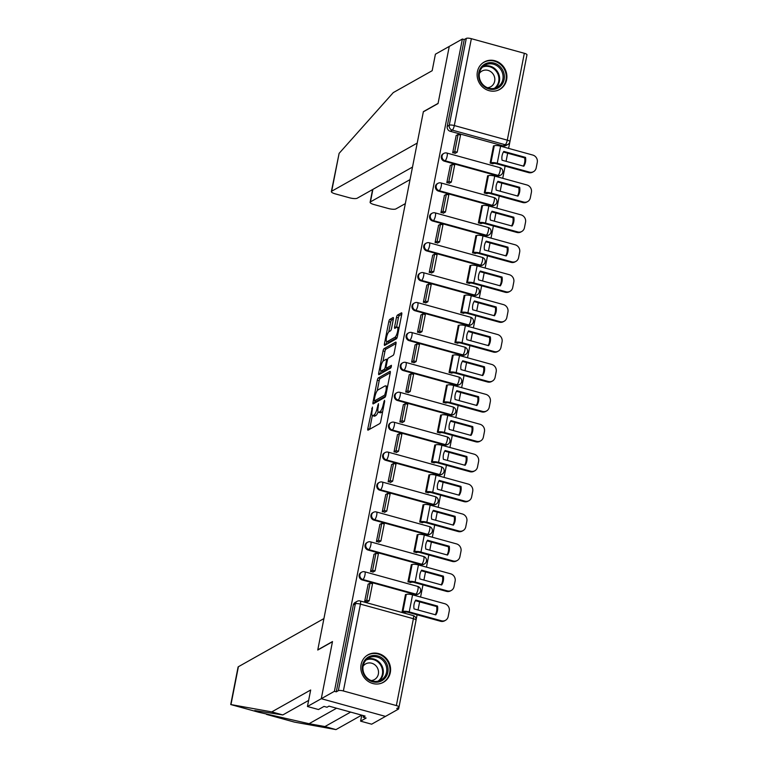 <?xml version="1.0" encoding="UTF-8"?>
<svg xmlns="http://www.w3.org/2000/svg" width="768" height="768" viewBox="0 0 768 768"><rect width="100%" height="100%" fill="white"/><g stroke="black" fill="none" stroke-linecap="round" stroke-linejoin="round"><path stroke-width="1.15" d="M372.442 407.069L367.805 428.64A1.987 0.547 -74.6 0 0 367.93 430.186A1.987 0.547 -74.6 0 0 368.083 430.157L379.738 423.6A1.987 0.547 -74.6 0 0 380.755 421.354L384.672 401.357L384.48 400.291L383.261 404.458A6.346 1.747 -74.6 0 1 380.006 411.638L379.037 412.186A6.346 1.747 -74.6 0 1 378.528 412.282A6.346 1.747 -74.6 0 1 378.144 407.328L378.461 403.68L377.242 407.846A6.346 1.747 -74.6 0 1 373.987 415.027L373.018 415.574A6.346 1.747 -74.6 0 1 372.509 415.67A6.346 1.747 -74.6 0 1 372.125 410.717L372.442 407.069M444.336 161.184L497.309 175.786A4.042 3.744 60.6 0 0 500.045 175.469L500.765 175.066A4.042 3.744 -119.4 0 1 498.029 175.382L445.056 160.771A4.042 3.744 -119.4 0 1 443.827 153.418L443.107 153.83A4.042 3.744 60.6 0 0 444.336 161.184L445.056 160.771A4.042 1.114 105.4 0 0 447.13 156.202A4.042 1.114 105.4 0 0 446.88 153.043A4.042 4.042 0 0 0 443.827 153.418M438.461 191.098L491.443 205.699A4.042 3.744 60.6 0 0 494.17 205.382L494.899 204.979A4.042 3.744 -119.4 0 1 492.163 205.286L439.19 190.685A4.042 3.744 -119.4 0 1 437.962 183.331L437.232 183.734A4.042 3.744 60.6 0 0 438.461 191.098L439.19 190.685A4.042 1.114 105.4 0 0 441.264 186.106A4.042 1.114 105.4 0 0 441.014 182.957A4.042 4.042 0 0 0 437.962 183.331M432.595 221.002L485.568 235.613A4.042 3.744 60.6 0 0 488.304 235.296L489.034 234.883A4.042 3.744 -119.4 0 1 486.298 235.2L433.325 220.598A4.042 3.744 -119.4 0 1 432.096 213.245L431.366 213.648A4.042 3.744 60.6 0 0 432.595 221.002L433.325 220.598A4.042 1.114 105.4 0 0 435.389 216.019A4.042 1.114 105.4 0 0 435.149 212.87A4.042 4.042 0 0 0 432.096 213.245M426.73 250.915L479.702 265.517A4.042 3.744 60.6 0 0 482.438 265.2L483.158 264.797A4.042 3.744 -119.4 0 1 480.432 265.114L427.45 250.502A4.042 3.744 -119.4 0 1 426.221 243.149L425.501 243.562A4.042 3.744 60.6 0 0 426.73 250.915L427.45 250.502A4.042 1.114 105.4 0 0 429.523 245.933A4.042 1.114 105.4 0 0 429.283 242.774A4.042 4.042 0 0 0 426.221 243.149M420.864 280.829L473.837 295.43A4.042 3.744 60.6 0 0 476.563 295.114L477.293 294.71A4.042 3.744 -119.4 0 1 474.557 295.018L421.584 280.416A4.042 3.744 -119.4 0 1 420.355 273.062L419.635 273.466A4.042 3.744 60.6 0 0 420.864 280.829L421.584 280.416A4.042 1.114 105.4 0 0 423.658 275.837A4.042 1.114 105.4 0 0 423.408 272.688A4.042 4.042 0 0 0 420.355 273.062M414.989 310.733L467.962 325.344A4.042 3.744 60.6 0 0 470.698 325.027L471.427 324.614A4.042 3.744 -119.4 0 1 468.691 324.931L415.718 310.33A4.042 3.744 -119.4 0 1 414.49 302.976L413.76 303.379A4.042 3.744 60.6 0 0 414.989 310.733L415.718 310.33A4.042 1.114 105.4 0 0 417.792 305.75A4.042 1.114 105.4 0 0 417.542 302.602A4.042 4.042 0 0 0 414.49 302.976M409.123 340.646L462.096 355.248A4.042 3.744 60.6 0 0 464.832 354.941L465.552 354.528A4.042 3.744 -119.4 0 1 462.826 354.845L409.853 340.243A4.042 3.744 -119.4 0 1 408.624 332.88L407.894 333.293A4.042 3.744 60.6 0 0 409.123 340.646L409.853 340.243A4.042 1.114 105.4 0 0 411.917 335.664A4.042 1.114 105.4 0 0 411.677 332.506A4.042 4.042 0 0 0 408.624 332.88M403.258 370.56L456.23 385.162A4.042 3.744 60.6 0 0 458.966 384.845L459.686 384.442A4.042 3.744 -119.4 0 1 456.95 384.749L403.978 370.147A4.042 3.744 -119.4 0 1 402.749 362.794L402.029 363.206A4.042 3.744 60.6 0 0 403.258 370.56L403.978 370.147A4.042 1.114 105.4 0 0 406.051 365.568A4.042 1.114 105.4 0 0 405.811 362.419A4.042 4.042 0 0 0 402.749 362.794M397.382 400.464L450.365 415.075A4.042 3.744 60.6 0 0 453.091 414.758L453.821 414.346A4.042 3.744 -119.4 0 1 451.085 414.662L398.112 400.061A4.042 3.744 -119.4 0 1 396.883 392.707L396.154 393.11A4.042 3.744 60.6 0 0 397.382 400.464L398.112 400.061A4.042 1.114 105.4 0 0 400.186 395.482A4.042 1.114 105.4 0 0 399.936 392.333A4.042 4.042 0 0 0 396.883 392.707M391.517 430.378L444.49 444.979A4.042 3.744 60.6 0 0 447.226 444.672L447.955 444.259A4.042 3.744 -119.4 0 1 445.219 444.576L392.246 429.974A4.042 3.744 -119.4 0 1 391.018 422.611L390.288 423.024A4.042 3.744 60.6 0 0 391.517 430.378L392.246 429.974A4.042 1.114 105.4 0 0 394.32 425.395A4.042 1.114 105.4 0 0 394.07 422.237A4.042 4.042 0 0 0 391.018 422.611M385.651 460.291L438.624 474.893A4.042 3.744 60.6 0 0 441.36 474.576L442.08 474.173A4.042 3.744 -119.4 0 1 439.354 474.48L386.371 459.878A4.042 3.744 -119.4 0 1 385.142 452.525L384.422 452.938A4.042 3.744 60.6 0 0 385.651 460.291L386.371 459.878A4.042 1.114 105.4 0 0 388.445 455.299A4.042 1.114 105.4 0 0 388.205 452.15A4.042 4.042 0 0 0 385.142 452.525M379.786 490.195L432.758 504.806A4.042 3.744 60.6 0 0 435.494 504.49L436.214 504.077A4.042 3.744 -119.4 0 1 433.478 504.394L380.506 489.792A4.042 3.744 -119.4 0 1 379.277 482.438L378.557 482.842A4.042 3.744 60.6 0 0 379.786 490.195L380.506 489.792A4.042 1.114 105.4 0 0 382.579 485.213A4.042 1.114 105.4 0 0 382.33 482.064A4.042 4.042 0 0 0 379.277 482.438M373.91 520.109L426.893 534.71A4.042 3.744 60.6 0 0 429.619 534.403L430.349 533.99A4.042 3.744 -119.4 0 1 427.613 534.307L374.64 519.706A4.042 3.744 -119.4 0 1 373.411 512.342L372.682 512.755A4.042 3.744 60.6 0 0 373.91 520.109L374.64 519.706A4.042 1.114 105.4 0 0 376.714 515.126A4.042 1.114 105.4 0 0 376.464 511.968A4.042 4.042 0 0 0 373.411 512.342M368.045 550.022L421.018 564.624A4.042 3.744 60.6 0 0 423.754 564.307L424.483 563.904A4.042 3.744 -119.4 0 1 421.747 564.221L368.774 549.61A4.042 3.744 -119.4 0 1 367.546 542.256L366.816 542.669A4.042 3.744 60.6 0 0 368.045 550.022L368.774 549.61A4.042 1.114 105.4 0 0 370.838 545.04A4.042 1.114 105.4 0 0 370.598 541.882A4.042 4.042 0 0 0 367.546 542.256M362.179 579.926L415.152 594.538A4.042 3.744 60.6 0 0 417.888 594.221L418.608 593.808A4.042 3.744 -119.4 0 1 415.882 594.125L362.899 579.523A4.042 3.744 -119.4 0 1 361.67 572.17L360.95 572.573A4.042 3.744 60.6 0 0 362.179 579.926L362.899 579.523A4.042 1.114 105.4 0 0 364.973 574.944A4.042 1.114 105.4 0 0 364.733 571.795A4.042 4.042 0 0 0 361.67 572.17M361.104 664.531A15.754 14.611 60.6 0 0 367.152 680.63A15.754 14.611 60.6 0 0 383.434 682.282A15.754 14.611 60.6 0 0 390.307 672.576A15.754 14.611 60.6 0 0 384.259 656.477A15.754 14.611 60.6 0 0 367.978 654.826A15.754 14.611 60.6 0 0 361.104 664.531M477.408 71.683A15.754 14.611 60.6 0 0 483.456 87.792A15.754 14.611 60.6 0 0 499.738 89.443A15.754 14.611 60.6 0 0 506.611 79.738A15.754 14.611 60.6 0 0 500.563 63.629A15.754 14.611 60.6 0 0 484.282 61.978A15.754 14.611 60.6 0 0 477.408 71.683M393.36 319.075A1.987 0.547 -74.6 0 0 393.245 317.53A1.987 0.547 -74.6 0 0 393.082 317.558L389.818 319.402A1.987 0.547 -74.6 0 0 388.8 321.648L384.442 343.853A1.987 0.547 -74.6 0 0 384.557 345.398A1.987 0.547 -74.6 0 0 384.72 345.37L396.365 338.813A1.987 0.547 -74.6 0 0 397.382 336.566L401.741 314.362A1.987 0.547 -74.6 0 0 401.626 312.816A1.987 0.547 -74.6 0 0 401.462 312.845L397.517 315.062A1.987 0.547 -74.6 0 0 396.499 317.309L394.637 326.813A1.987 0.547 -74.6 0 0 394.752 328.358A1.987 0.547 -74.6 0 0 394.915 328.33L396.874 327.235A5.299 1.459 -74.6 0 1 397.296 327.149A5.299 1.459 -74.6 0 1 397.469 331.968A5.299 1.459 -74.6 0 1 394.896 337.296L387.226 341.616A5.299 1.459 -74.6 0 1 386.803 341.693A5.299 1.459 -74.6 0 1 386.63 336.874A5.299 1.459 -74.6 0 1 389.203 331.546L390.48 330.826A1.987 0.547 -74.6 0 0 391.498 328.579L393.36 319.075M308.63 700.416L282.816 714.941L271.766 711.898L310.675 690L307.44 706.493L318.48 709.536L324.019 706.416L327.014 707.242L328.992 706.128L365.117 716.093L363.139 717.206L366.134 718.032L360.595 721.152L371.645 724.195L385.488 716.4L321.283 698.698L332.496 641.558L317.789 649.843L423.341 111.83L438.048 103.555L449.261 46.416L462.374 39.034L334.406 691.315L336.278 691.834L338.323 690.682L355.363 603.821A4.042 3.744 -119.4 0 1 357.12 601.334L355.085 602.486A4.042 3.744 -119.4 0 0 353.318 604.973L355.363 603.821A4.042 1.027 -168.9 0 1 360.422 604.118L343.382 690.97A4.042 1.027 -168.9 0 0 338.323 690.682M343.382 690.97L396.355 705.571A4.042 1.027 -168.9 0 1 399.005 707.098A4.042 1.027 -168.9 0 1 398.784 707.347L396.739 708.499L398.611 709.018L385.488 716.4L321.283 698.698L334.406 691.315M378.326 377.933A1.987 0.547 -74.6 0 0 377.318 380.179L372.96 402.384A1.987 0.547 -74.6 0 0 373.075 403.93A1.987 0.547 -74.6 0 0 373.238 403.901L384.883 397.344A1.987 0.547 -74.6 0 0 385.901 395.098L390.259 372.893A1.987 0.547 -74.6 0 0 390.134 371.347A1.987 0.547 -74.6 0 0 389.981 371.376L378.326 377.933L380.198 378.442A1.987 0.547 -74.6 0 0 379.19 380.688L377.213 390.73M378.701 373.123L383.059 350.909A1.987 0.547 -74.6 0 1 384.077 348.662L395.722 342.106A1.987 0.547 -74.6 0 1 395.885 342.077A1.987 0.547 -74.6 0 1 396 343.622L394.138 353.126A1.987 0.547 -74.6 0 1 393.12 355.373L388.397 358.032A1.987 0.547 -74.6 0 0 387.379 360.278L386.141 366.586A1.987 0.547 -74.6 0 0 386.266 368.131A1.987 0.547 -74.6 0 0 386.419 368.102L391.45 365.318L390.826 367.968L378.979 374.64A1.987 0.547 -74.6 0 1 378.816 374.669A1.987 0.547 -74.6 0 1 378.701 373.123L380.573 373.632L381.101 370.944M503.174 145.872L505.219 144.73A4.042 3.744 -119.4 0 0 507.955 144.413L505.91 145.565A4.042 3.744 -119.4 0 1 503.174 145.872L450.202 131.27L452.246 130.118A4.042 3.744 -119.4 0 1 449.251 125.251L466.291 38.4A4.042 1.027 11.1 0 1 471.36 38.688L524.333 53.29A4.042 1.027 11.1 0 1 526.973 54.816L509.933 141.667A4.042 1.027 11.1 0 0 507.293 140.15L524.333 53.29M398.611 709.018L398.976 707.174M416.093 619.891L417.101 614.794M418.042 609.984L419.635 601.853M420.576 597.043L422.966 584.88M423.907 580.08L425.501 571.939M426.451 567.139L428.832 554.966M429.773 550.166L431.376 542.026M432.317 537.226L434.698 525.062M435.648 520.253L437.242 512.122M438.182 507.312L440.573 495.149M441.514 490.349L443.107 482.208M444.048 477.398L446.438 465.235M447.379 460.435L448.973 452.294M449.923 447.494L452.304 435.331M453.245 430.522L454.848 422.39M455.789 417.581L458.179 405.418M459.12 400.618L460.714 392.477M461.654 387.667L464.045 375.504M464.986 370.704L466.579 362.563M467.52 357.763L469.91 345.6M470.851 340.79L472.454 332.659M473.395 327.85L475.776 315.686M476.726 310.886L478.32 302.746M479.261 297.936L481.651 285.773M482.592 280.973L484.186 272.832M485.126 268.032L487.517 255.869M488.458 251.059L490.051 242.918M491.002 238.118L493.382 225.955M494.323 221.146L495.926 213.014M496.867 208.205L499.248 196.042M500.198 191.242L501.792 183.101M502.733 178.301L505.123 166.138M506.064 161.328L507.658 153.187M508.598 148.387L509.856 142.013M462.374 39.034L464.246 39.552L466.291 38.4M405.965 594.634L405.494 594.499L402.106 611.75L404.928 612.432M368.15 584.208L364.666 601.43L367.565 601.757M374.026 554.294L370.531 571.526L373.43 571.853M411.83 564.72L411.36 564.586L407.971 581.846L410.803 582.518M379.891 524.381L376.406 541.613L379.296 541.939M417.706 534.806L417.226 534.682L413.837 551.933L416.669 552.614M385.757 494.477L382.272 511.699L385.171 512.026M423.571 504.902L423.091 504.768L419.712 522.019L422.534 522.701M391.632 464.563L388.138 481.795L391.037 482.122M429.437 474.989L428.966 474.854L425.578 492.115L428.4 492.787M397.498 434.65L394.013 451.882L396.902 452.208M435.312 445.075L434.832 444.95L431.443 462.202L434.275 462.883M403.363 404.746L399.878 421.968L402.768 422.294M441.178 415.171L440.698 415.037L437.318 432.288L440.141 432.97M409.229 374.832L405.744 392.064L408.643 392.39M447.043 385.258L446.573 385.123L443.184 402.384L446.006 403.056M415.104 344.918L411.61 362.15L414.509 362.477M452.909 355.344L452.438 355.219L449.05 372.47L451.882 373.152M420.97 315.014L417.485 332.237L420.374 332.563M458.784 325.43L458.304 325.306L454.915 342.557L457.747 343.238M426.835 285.101L423.35 302.333L426.25 302.65M464.65 295.526L464.17 295.392L460.79 312.653L463.613 313.325M432.701 255.187L429.216 272.419L432.115 272.746M470.515 265.613L470.045 265.478L466.656 282.739L469.478 283.421M438.576 225.283L435.082 242.506L437.981 242.832M476.381 235.699L475.91 235.574L472.522 252.826L475.354 253.507M444.442 195.37L440.957 212.602L443.846 212.918M482.256 205.795L481.776 205.661L478.387 222.922L481.219 223.594M450.307 165.456L446.822 182.688L449.722 183.014M488.122 175.882L487.642 175.747L484.262 193.008L487.085 193.69M456.182 135.552L452.688 152.774L455.587 153.101M493.987 145.968L493.517 145.843L490.128 163.094L492.95 163.776M464.246 39.552L447.206 126.403A4.042 3.744 60.6 0 0 450.202 131.27M336.278 691.834L353.318 604.973M372.509 415.67L374.381 416.189A6.346 1.747 -74.6 0 0 374.89 416.093L373.018 415.574M378.115 411.878A6.346 1.747 -74.6 0 1 375.859 415.546L374.89 416.093M378.528 412.282L380.4 412.8A6.346 1.747 -74.6 0 0 380.909 412.704L379.037 412.186M382.723 411.312A6.346 1.747 -74.6 0 1 381.878 412.157L380.909 412.704M372.336 415.584L369.677 429.158A1.987 0.547 -74.6 0 0 369.658 429.274M390.278 372.778L380.198 378.442M375.178 401.117L374.832 402.902A1.987 0.547 -74.6 0 0 374.803 403.018M374.266 399.802L374.467 400.867L384.691 395.107L385.939 390.806A6.346 1.747 -74.6 0 0 385.555 385.862A6.346 1.747 -74.6 0 0 385.046 385.949L378.058 389.885A6.346 1.747 -74.6 0 0 374.803 397.075L374.266 399.802M376.138 401.328L374.467 400.867M385.603 396.163L376.339 401.386M387.6 386.458A6.346 1.747 -74.6 0 0 387.427 386.371L385.555 385.862M383.002 361.219L384.931 351.427L383.059 350.909M396.019 343.507L385.949 349.181A1.987 0.547 -74.6 0 0 384.931 351.427M388.013 368.544A1.987 0.547 -74.6 0 0 388.138 368.65A1.987 0.547 -74.6 0 0 388.291 368.621L391.421 366.864M383.491 360.797A5.299 1.459 -74.6 0 0 380.918 366.125A5.299 1.459 -74.6 0 0 381.091 370.944A5.299 1.459 -74.6 0 0 381.514 370.867L384.221 369.341A1.987 0.547 -74.6 0 0 385.238 367.094L386.477 360.787A1.987 0.547 -74.6 0 0 386.352 359.242A1.987 0.547 -74.6 0 0 386.198 359.27L383.491 360.797M381.091 370.944L382.963 371.462A5.299 1.459 -74.6 0 0 383.386 371.376L381.514 370.867M386.928 368.314A1.987 0.547 -74.6 0 1 386.093 369.859L383.386 371.376M386.803 341.693L388.675 342.211A5.299 1.459 -74.6 0 0 389.098 342.134L387.226 341.616M397.123 337.526A5.299 1.459 -74.6 0 1 396.768 337.814L389.098 342.134M401.76 314.246L399.389 315.581A1.987 0.547 -74.6 0 0 398.371 317.827L396.509 327.331A1.987 0.547 -74.6 0 0 396.49 327.446M386.832 341.702L386.314 344.371A1.987 0.547 -74.6 0 0 386.294 344.486M393.379 318.96L391.69 319.92A1.987 0.547 -74.6 0 0 390.672 322.166L388.752 331.93M414.077 604.243A12.528 11.616 60.6 0 0 414.038 608.89L435.782 614.88A12.528 11.616 -119.4 0 0 437.51 606.058L415.776 600.067A12.528 11.616 60.6 0 0 414.077 604.243M404.813 612.499L405.331 612.211A2.419 0.614 11.1 0 1 408.365 612.384L440.563 621.264L441.418 620.774L409.219 611.904A5.05 1.277 -168.9 0 0 402.893 611.539L402.374 611.827M366.998 602.074L369.168 600.854L372.509 583.795L370.08 583.123L366.73 600.192L364.685 601.334M370.08 583.123L368.035 584.275M369.168 600.854L366.73 600.192M441.418 620.774A6.058 5.616 60.6 0 0 448.166 616.57L449.251 611.011A6.058 5.616 60.6 0 0 444.768 603.715L412.57 594.835A5.05 1.277 -168.9 0 0 406.243 594.48L405.398 594.95M415.392 600.682L436.656 606.538A12.528 11.616 -119.4 0 1 435.302 614.746M445.517 620.304L444.662 620.794A6.058 5.616 -119.4 0 1 440.563 621.264M436.656 606.538L437.51 606.058M230.976 704.573L258.739 712.262L230.726 704.544L238.07 667.104A6.058 1.536 11.1 0 1 238.397 666.72L230.976 704.573L271.766 711.898M282.816 714.941L254.746 710.554L258.595 712.224L309.082 723.706L324.931 726.557L350.621 712.099M307.44 706.493L321.283 698.698L332.458 641.75L317.75 650.035L323.923 618.586L238.397 666.72M361.776 715.171L360.595 721.152M294.451 722.112L335.971 729.6L324.931 726.557M335.971 729.6L361.67 715.142M294.528 722.131L266.525 714.413L294.605 722.15M363.446 715.632L363.139 717.206M331.354 191.597L339.11 153.37L393.274 92.602L432.173 70.704L435.408 54.211L449.261 46.416L438.086 103.363L423.379 111.638L417.206 143.088L331.69 191.222A6.058 1.536 -168.9 0 0 331.354 191.597A6.058 1.536 -168.9 0 0 335.328 193.882L349.555 197.798A6.058 1.536 -168.9 0 0 357.149 198.24L412.502 167.078M372.893 189.37L370.435 201.898A6.058 1.536 -168.9 0 0 370.109 202.282A6.058 1.536 -168.9 0 0 374.074 204.566L388.301 208.483A6.058 1.536 -168.9 0 0 395.894 208.915L405.341 203.606M370.435 201.898L410.045 179.606M372.634 681.792A13.632 12.643 -119.4 0 1 362.544 665.366A13.632 12.643 -119.4 0 1 377.712 655.91A13.632 12.643 -119.4 0 1 387.811 672.336A13.632 12.643 -119.4 0 1 372.634 681.792M377.194 657.053A12.624 11.702 60.6 0 0 368.65 658.032A12.624 11.702 60.6 0 0 363.091 670.387A12.624 11.702 60.6 0 0 372.49 681.014A12.624 11.702 60.6 0 0 381.034 680.035A12.624 11.702 60.6 0 0 386.602 667.69A12.624 11.702 60.6 0 0 377.194 657.053M371.146 680.563A8.986 8.333 60.6 0 0 374.438 679.574A8.986 8.333 60.6 0 0 378.403 670.781A8.986 8.333 60.6 0 0 371.702 663.216A8.986 8.333 60.6 0 0 365.626 663.907A8.986 8.333 60.6 0 0 363.072 666.221M381.082 683.328A15.658 14.515 60.6 0 0 382.848 682.493A15.658 14.515 60.6 0 0 389.75 667.171A15.658 14.515 60.6 0 0 378.086 653.99A15.658 14.515 60.6 0 0 367.498 655.21A15.658 14.515 60.6 0 0 365.866 656.285M488.947 88.954A13.632 12.643 -119.4 0 1 478.848 72.528A13.632 12.643 -119.4 0 1 494.026 63.062A13.632 12.643 -119.4 0 1 504.125 79.488A13.632 12.643 -119.4 0 1 488.947 88.954M493.507 64.205A12.624 11.702 60.6 0 0 484.963 65.194A12.624 11.702 60.6 0 0 479.405 77.539A12.624 11.702 60.6 0 0 488.803 88.176A12.624 11.702 60.6 0 0 497.347 87.197A12.624 11.702 60.6 0 0 502.906 74.842A12.624 11.702 60.6 0 0 493.507 64.205M487.459 87.715A8.986 8.333 60.6 0 0 490.752 86.736A8.986 8.333 60.6 0 0 494.707 77.942A8.986 8.333 60.6 0 0 488.016 70.368A8.986 8.333 60.6 0 0 481.93 71.069A8.986 8.333 60.6 0 0 479.386 73.373M497.395 90.48A15.658 14.515 60.6 0 0 499.162 89.654A15.658 14.515 60.6 0 0 506.064 74.333A15.658 14.515 60.6 0 0 494.4 61.152A15.658 14.515 60.6 0 0 483.811 62.362A15.658 14.515 60.6 0 0 482.179 63.446M419.942 574.339A12.528 11.616 60.6 0 0 419.914 578.976L441.648 584.966A12.528 11.616 -119.4 0 0 443.386 576.144L421.642 570.154A12.528 11.616 60.6 0 0 419.942 574.339M410.678 582.586L411.197 582.298A2.419 0.614 11.1 0 1 414.23 582.47L446.429 591.35L447.283 590.87L415.094 581.99A5.05 1.277 -168.9 0 0 408.758 581.626L408.25 581.923M372.864 572.17L375.034 570.95L378.384 553.882L375.946 553.21L372.595 570.278L370.55 571.43M375.946 553.21L373.901 554.362M375.034 570.95L372.595 570.278M447.283 590.87A6.058 5.616 60.6 0 0 454.032 586.666L455.126 581.107A6.058 5.616 60.6 0 0 450.634 573.802L418.435 564.931A5.05 1.277 -168.9 0 0 412.109 564.566L411.274 565.037M421.267 570.768L442.522 576.634A12.528 11.616 -119.4 0 1 441.168 584.832M451.392 590.4L450.528 590.88A6.058 5.616 -119.4 0 1 446.429 591.35M442.522 576.634L443.386 576.144M425.818 544.426A12.528 11.616 60.6 0 0 425.779 549.062L447.523 555.062A12.528 11.616 -119.4 0 0 449.251 546.24L427.507 540.24A12.528 11.616 60.6 0 0 425.818 544.426M416.544 552.682L417.062 552.394A2.419 0.614 11.1 0 1 420.106 552.566L452.294 561.437L453.158 560.957L420.96 552.077A5.05 1.277 -168.9 0 0 414.634 551.722L414.115 552.01M378.739 542.256L380.899 541.037L384.25 523.978L381.811 523.306L378.47 540.365L376.426 541.517M381.811 523.306L379.766 524.458M380.899 541.037L378.47 540.365M453.158 560.957A6.058 5.616 60.6 0 0 459.898 556.752L460.992 551.194A6.058 5.616 60.6 0 0 456.499 543.888L424.31 535.018A5.05 1.277 -168.9 0 0 417.974 534.653L417.139 535.123M427.133 540.864L448.397 546.72A12.528 11.616 -119.4 0 1 447.043 554.928M457.258 560.486L456.403 560.966A6.058 5.616 -119.4 0 1 452.294 561.437M448.397 546.72L449.251 546.24M431.683 514.512A12.528 11.616 60.6 0 0 431.645 519.149L453.389 525.149A12.528 11.616 -119.4 0 0 455.117 516.326L433.373 510.336A12.528 11.616 60.6 0 0 431.683 514.512M422.419 522.768L422.928 522.48A2.419 0.614 11.1 0 1 425.971 522.653L458.17 531.533L459.024 531.043L426.826 522.173A5.05 1.277 -168.9 0 0 420.499 521.808L419.981 522.096M384.605 512.342L386.765 511.123L390.115 494.064L387.686 493.392L384.336 510.461L382.291 511.603M387.686 493.392L385.642 494.544M386.765 511.123L384.336 510.461M459.024 531.043A6.058 5.616 60.6 0 0 465.763 526.838L466.858 521.28A6.058 5.616 60.6 0 0 462.374 513.984L430.176 505.104A5.05 1.277 -168.9 0 0 423.85 504.739L423.005 505.219M432.998 510.95L454.262 516.806A12.528 11.616 -119.4 0 1 452.909 525.014M463.123 530.573L462.269 531.053A6.058 5.616 -119.4 0 1 458.17 531.533M454.262 516.806L455.117 516.326M437.549 484.608A12.528 11.616 60.6 0 0 437.51 489.245L459.254 495.235A12.528 11.616 -119.4 0 0 460.982 486.413L439.248 480.422A12.528 11.616 60.6 0 0 437.549 484.608M428.285 492.854L428.803 492.566A2.419 0.614 11.1 0 1 431.837 492.739L464.035 501.619L464.89 501.139L432.691 492.259A5.05 1.277 -168.9 0 0 426.365 491.894L425.846 492.192M390.47 482.438L392.64 481.219L395.981 464.15L393.552 463.478L390.202 480.547L388.157 481.699M393.552 463.478L391.507 464.63M392.64 481.219L390.202 480.547M464.89 501.139A6.058 5.616 60.6 0 0 471.638 496.934L472.723 491.366A6.058 5.616 60.6 0 0 468.24 484.07L436.042 475.2A5.05 1.277 -168.9 0 0 429.715 474.835L428.88 475.306M438.864 481.037L460.128 486.902A12.528 11.616 -119.4 0 1 458.774 495.101M468.989 500.669L468.134 501.149A6.058 5.616 -119.4 0 1 464.035 501.619M460.128 486.902L460.982 486.413M443.424 454.694A12.528 11.616 60.6 0 0 443.386 459.331L465.12 465.322A12.528 11.616 -119.4 0 0 466.858 456.509L445.114 450.509A12.528 11.616 60.6 0 0 443.424 454.694M434.15 462.95L434.669 462.662A2.419 0.614 11.1 0 1 437.702 462.835L469.901 471.706L470.755 471.226L438.566 462.346A5.05 1.277 -168.9 0 0 432.23 461.99L431.722 462.278M396.336 452.525L398.506 451.306L401.856 434.246L399.418 433.574L396.067 450.634L394.032 451.786M399.418 433.574L397.373 434.717M398.506 451.306L396.067 450.634M470.755 471.226A6.058 5.616 60.6 0 0 477.504 467.021L478.598 461.462A6.058 5.616 60.6 0 0 474.106 454.157L441.907 445.286A5.05 1.277 -168.9 0 0 435.581 444.922L434.746 445.392M444.739 451.123L465.994 456.989A12.528 11.616 -119.4 0 1 464.64 465.197M474.864 470.755L474 471.235A6.058 5.616 -119.4 0 1 469.901 471.706M465.994 456.989L466.858 456.509M449.29 424.781A12.528 11.616 60.6 0 0 449.251 429.418L470.995 435.418A12.528 11.616 -119.4 0 0 472.723 426.595L450.979 420.605A12.528 11.616 60.6 0 0 449.29 424.781M440.016 433.037L440.534 432.749A2.419 0.614 11.1 0 1 443.578 432.922L475.766 441.792L476.63 441.312L444.432 432.442A5.05 1.277 -168.9 0 0 438.106 432.077L437.587 432.365M402.211 422.611L404.371 421.392L407.722 404.333L405.283 403.661L401.942 420.72L399.898 421.872M405.283 403.661L403.248 404.813M404.371 421.392L401.942 420.72M476.63 441.312A6.058 5.616 60.6 0 0 483.37 437.107L484.464 431.549A6.058 5.616 60.6 0 0 479.971 424.253L447.782 415.373A5.05 1.277 -168.9 0 0 441.446 415.008L440.611 415.488M450.605 421.219L471.869 427.075A12.528 11.616 -119.4 0 1 470.515 435.283M480.73 440.842L479.875 441.322A6.058 5.616 -119.4 0 1 475.766 441.792M471.869 427.075L472.723 426.595M455.155 394.877A12.528 11.616 60.6 0 0 455.117 399.514L476.861 405.504A12.528 11.616 -119.4 0 0 478.589 396.682L456.845 390.691A12.528 11.616 60.6 0 0 455.155 394.877M445.891 403.123L446.41 402.835A2.419 0.614 11.1 0 1 449.443 403.008L481.642 411.888L482.496 411.408L450.298 402.528A5.05 1.277 -168.9 0 0 443.971 402.163L443.453 402.461M408.077 392.707L410.237 391.488L413.587 374.419L411.158 373.747L407.808 390.816L405.763 391.968M411.158 373.747L409.114 374.899M410.237 391.488L407.808 390.816M482.496 411.408A6.058 5.616 60.6 0 0 489.245 407.203L490.33 401.635A6.058 5.616 60.6 0 0 485.846 394.339L453.648 385.459A5.05 1.277 -168.9 0 0 447.322 385.104L446.477 385.574M456.47 391.306L477.734 397.171A12.528 11.616 -119.4 0 1 476.381 405.37M486.595 410.928L485.741 411.418A6.058 5.616 -119.4 0 1 481.642 411.888M477.734 397.171L478.589 396.682M461.021 364.963A12.528 11.616 60.6 0 0 460.982 369.6L482.726 375.59A12.528 11.616 -119.4 0 0 484.464 366.778L462.72 360.778A12.528 11.616 60.6 0 0 461.021 364.963M451.757 373.219L452.275 372.922A2.419 0.614 11.1 0 1 455.309 373.104L487.507 381.974L488.362 381.494L456.163 372.614A5.05 1.277 -168.9 0 0 449.837 372.259L449.328 372.547M413.942 362.794L416.112 361.574L419.453 344.506L417.024 343.843L413.674 360.902L411.629 362.054M417.024 343.843L414.979 344.986M416.112 361.574L413.674 360.902M488.362 381.494A6.058 5.616 60.6 0 0 495.11 377.29L496.195 371.731A6.058 5.616 60.6 0 0 491.712 364.426L459.514 355.555A5.05 1.277 -168.9 0 0 453.187 355.19L452.352 355.661M462.346 361.392L483.6 367.258A12.528 11.616 -119.4 0 1 482.246 375.466M492.461 381.024L491.606 381.504A6.058 5.616 -119.4 0 1 487.507 381.974M483.6 367.258L484.464 366.778M466.896 335.05A12.528 11.616 60.6 0 0 466.858 339.686L488.602 345.686A12.528 11.616 -119.4 0 0 490.33 336.864L468.586 330.874A12.528 11.616 60.6 0 0 466.896 335.05M457.622 343.306L458.141 343.018A2.419 0.614 11.1 0 1 461.174 343.19L493.373 352.061L494.237 351.581L462.038 342.71A5.05 1.277 -168.9 0 0 455.712 342.346L455.194 342.634M419.818 332.88L421.978 331.661L425.328 314.602L422.89 313.93L419.549 330.989L417.504 332.141M422.89 313.93L420.845 315.082M421.978 331.661L419.549 330.989M494.237 351.581A6.058 5.616 60.6 0 0 500.976 347.376L502.07 341.818A6.058 5.616 60.6 0 0 497.578 334.522L465.379 325.642A5.05 1.277 -168.9 0 0 459.053 325.277L458.218 325.757M468.211 331.488L489.475 337.344A12.528 11.616 -119.4 0 1 488.112 345.552M498.336 351.11L497.472 351.59A6.058 5.616 -119.4 0 1 493.373 352.061M489.475 337.344L490.33 336.864M472.762 305.146A12.528 11.616 60.6 0 0 472.723 309.782L494.467 315.773A12.528 11.616 -119.4 0 0 496.195 306.95L474.451 300.96A12.528 11.616 60.6 0 0 472.762 305.146M463.498 313.392L464.006 313.104A2.419 0.614 11.1 0 1 467.05 313.277L499.248 322.157L500.102 321.677L467.904 312.797A5.05 1.277 -168.9 0 0 461.578 312.432L461.059 312.72M425.683 302.976L427.843 301.757L431.194 284.688L428.765 284.016L425.414 301.085L423.37 302.237M428.765 284.016L426.72 285.168M427.843 301.757L425.414 301.085M500.102 321.677A6.058 5.616 60.6 0 0 506.842 317.472L507.936 311.904A6.058 5.616 60.6 0 0 503.453 304.608L471.254 295.728A5.05 1.277 -168.9 0 0 464.928 295.373L464.083 295.843M474.077 301.574L495.341 307.44A12.528 11.616 -119.4 0 1 493.987 315.638M504.202 321.197L503.347 321.686A6.058 5.616 -119.4 0 1 499.248 322.157M495.341 307.44L496.195 306.95M478.627 275.232A12.528 11.616 60.6 0 0 478.589 279.869L500.333 285.859A12.528 11.616 -119.4 0 0 502.061 277.046L480.326 271.046A12.528 11.616 60.6 0 0 478.627 275.232M469.363 283.488L469.882 283.19A2.419 0.614 11.1 0 1 472.915 283.373L505.114 292.243L505.968 291.763L473.77 282.883A5.05 1.277 -168.9 0 0 467.443 282.528L466.925 282.816M431.549 273.062L433.718 271.843L437.059 254.774L434.63 254.112L431.28 271.171L429.235 272.323M434.63 254.112L432.586 255.254M433.718 271.843L431.28 271.171M505.968 291.763A6.058 5.616 60.6 0 0 512.717 287.558L513.802 282A6.058 5.616 60.6 0 0 509.318 274.694L477.12 265.824A5.05 1.277 -168.9 0 0 470.794 265.459L469.949 265.93M479.942 271.661L501.206 277.526A12.528 11.616 -119.4 0 1 499.853 285.734M510.067 291.293L509.213 291.773A6.058 5.616 -119.4 0 1 505.114 292.243M501.206 277.526L502.061 277.046M484.493 245.318A12.528 11.616 60.6 0 0 484.464 249.955L506.198 255.955A12.528 11.616 -119.4 0 0 507.936 247.133L486.192 241.142A12.528 11.616 60.6 0 0 484.493 245.318M475.229 253.574L475.747 253.286A2.419 0.614 11.1 0 1 478.781 253.459L510.979 262.33L511.834 261.85L479.645 252.979A5.05 1.277 -168.9 0 0 473.309 252.614L472.8 252.902M437.414 243.149L439.584 241.93L442.934 224.87L440.496 224.198L437.146 241.258L435.101 242.41M440.496 224.198L438.451 225.35M439.584 241.93L437.146 241.258M511.834 261.85A6.058 5.616 60.6 0 0 518.582 257.645L519.677 252.086A6.058 5.616 60.6 0 0 515.184 244.79L482.986 235.91A5.05 1.277 -168.9 0 0 476.659 235.546L475.824 236.026M485.818 241.757L507.072 247.613A12.528 11.616 -119.4 0 1 505.718 255.821M515.942 261.379L515.078 261.859A6.058 5.616 -119.4 0 1 510.979 262.33M507.072 247.613L507.936 247.133M490.368 215.414A12.528 11.616 60.6 0 0 490.33 220.051L512.074 226.042A12.528 11.616 -119.4 0 0 513.802 217.219L492.058 211.229A12.528 11.616 60.6 0 0 490.368 215.414M481.094 223.661L481.613 223.373A2.419 0.614 11.1 0 1 484.656 223.546L516.845 232.426L517.709 231.936L485.51 223.066A5.05 1.277 -168.9 0 0 479.184 222.701L478.666 222.989M443.29 213.235L445.45 212.026L448.8 194.957L446.362 194.285L443.021 211.354L440.976 212.506M446.362 194.285L444.317 195.437M445.45 212.026L443.021 211.354M517.709 231.936A6.058 5.616 60.6 0 0 524.448 227.741L525.542 222.173A6.058 5.616 60.6 0 0 521.05 214.877L488.861 205.997A5.05 1.277 -168.9 0 0 482.525 205.642L481.69 206.112M491.683 211.843L512.947 217.709A12.528 11.616 -119.4 0 1 511.594 225.907M521.808 231.466L520.954 231.955A6.058 5.616 -119.4 0 1 516.845 232.426M512.947 217.709L513.802 217.219M496.234 185.501A12.528 11.616 60.6 0 0 496.195 190.138L517.939 196.128A12.528 11.616 -119.4 0 0 519.667 187.315L497.923 181.315A12.528 11.616 60.6 0 0 496.234 185.501M486.97 193.757L487.478 193.459A2.419 0.614 11.1 0 1 490.522 193.632L522.72 202.512L523.574 202.032L491.376 193.152A5.05 1.277 -168.9 0 0 485.05 192.787L484.531 193.085M449.155 183.331L451.315 182.112L454.666 165.043L452.237 164.371L448.886 181.44L446.842 182.592M452.237 164.371L450.192 165.523M451.315 182.112L448.886 181.44M523.574 202.032A6.058 5.616 60.6 0 0 530.314 197.827L531.408 192.269A6.058 5.616 60.6 0 0 526.925 184.963L494.726 176.093A5.05 1.277 -168.9 0 0 488.4 175.728L487.555 176.198M497.549 181.93L518.813 187.795A12.528 11.616 -119.4 0 1 517.459 196.003M527.674 201.562L526.819 202.042A6.058 5.616 -119.4 0 1 522.72 202.512M518.813 187.795L519.667 187.315M502.099 155.587A12.528 11.616 60.6 0 0 502.061 160.224L523.805 166.224A12.528 11.616 -119.4 0 0 525.533 157.402L503.798 151.411A12.528 11.616 60.6 0 0 502.099 155.587M492.835 163.843L493.354 163.555A2.419 0.614 11.1 0 1 496.387 163.728L528.586 172.598L529.44 172.118L497.242 163.248A5.05 1.277 -168.9 0 0 490.915 162.883L490.397 163.171M455.021 153.418L457.19 152.198L460.531 135.139L458.102 134.467L454.752 151.526L452.707 152.678M458.102 134.467L456.058 135.619M457.19 152.198L454.752 151.526M529.44 172.118A6.058 5.616 60.6 0 0 536.189 167.914L537.274 162.355A6.058 5.616 60.6 0 0 532.79 155.059L500.592 146.179A5.05 1.277 -168.9 0 0 494.266 145.814L493.43 146.285M503.414 152.026L524.678 157.882A12.528 11.616 -119.4 0 1 523.325 166.09M533.539 171.648L532.685 172.128A6.058 5.616 -119.4 0 1 528.586 172.598M524.678 157.882L525.533 157.402M372.49 408.854L371.731 408.643M384.538 402.077L383.77 401.866M378.509 405.466L377.75 405.254M497.309 175.786L498.029 175.382A4.042 1.114 -74.6 0 0 500.102 170.803A4.042 1.114 105.4 0 0 499.862 167.645L446.88 153.043M491.443 205.699L492.163 205.286A4.042 1.114 -74.6 0 0 494.237 200.717A4.042 1.114 105.4 0 0 493.987 197.558L441.014 182.957M485.568 235.613L486.298 235.2A4.042 1.114 -74.6 0 0 488.371 230.621A4.042 1.114 105.4 0 0 488.122 227.472L435.149 212.87M479.702 265.517L480.432 265.114A4.042 1.114 -74.6 0 0 482.496 260.534A4.042 1.114 105.4 0 0 482.256 257.386L429.283 242.774M473.837 295.43L474.557 295.018A4.042 1.114 -74.6 0 0 476.63 290.448A4.042 1.114 105.4 0 0 476.381 287.29L423.408 272.688M467.962 325.344L468.691 324.931A4.042 1.114 -74.6 0 0 470.765 320.352A4.042 1.114 105.4 0 0 470.515 317.203L417.542 302.602M462.096 355.248L462.826 354.845A4.042 1.114 -74.6 0 0 464.89 350.266A4.042 1.114 105.4 0 0 464.65 347.117L411.677 332.506M456.23 385.162L456.95 384.749A4.042 1.114 -74.6 0 0 459.024 380.179A4.042 1.114 105.4 0 0 458.784 377.021L405.811 362.419M450.365 415.075L451.085 414.662A4.042 1.114 -74.6 0 0 453.158 410.083A4.042 1.114 105.4 0 0 452.909 406.934L399.936 392.333M444.49 444.979L445.219 444.576A4.042 1.114 -74.6 0 0 447.293 439.997A4.042 1.114 105.4 0 0 447.043 436.848L394.07 422.237M438.624 474.893L439.354 474.48A4.042 1.114 -74.6 0 0 441.418 469.91A4.042 1.114 105.4 0 0 441.178 466.752L388.205 452.15M432.758 504.806L433.478 504.394A4.042 1.114 -74.6 0 0 435.552 499.814A4.042 1.114 105.4 0 0 435.312 496.666L382.33 482.064M426.893 534.71L427.613 534.307A4.042 1.114 -74.6 0 0 429.686 529.728A4.042 1.114 105.4 0 0 429.437 526.579L376.464 511.968M421.018 564.624L421.747 564.221A4.042 1.114 -74.6 0 0 423.821 559.642A4.042 1.114 105.4 0 0 423.571 556.483L370.598 541.882M415.152 594.538L415.882 594.125A4.042 1.114 -74.6 0 0 417.946 589.546A4.042 1.114 105.4 0 0 417.706 586.397L364.733 571.795M505.219 144.73L452.246 130.118A4.042 1.114 105.4 0 0 454.32 125.549L507.293 140.15A4.042 1.114 105.4 0 1 505.219 144.73M471.36 38.688L454.32 125.549A4.042 1.027 -168.9 0 0 449.251 125.251L447.206 126.403M396.355 705.571L413.395 618.72L360.422 604.118A4.042 1.114 -74.6 0 0 360.182 600.96A4.042 4.042 0 0 0 357.12 601.334M413.155 615.562A4.042 1.114 -74.6 0 1 413.395 618.72A4.042 1.027 11.1 0 1 416.045 620.237A4.042 4.042 0 0 0 413.155 615.562L360.182 600.96M375.859 415.546L373.987 415.027M378.019 408.058L377.242 407.846M381.878 412.157L380.006 411.638M384.029 404.669L383.261 404.458M369.677 429.158L367.805 428.64M374.832 402.902L372.96 402.384M379.19 380.688L377.318 380.179M385.834 395.424L384.691 395.107M386.17 393.754L385.402 393.542M386.698 391.018L385.939 390.806M385.949 349.181L384.077 348.662M388.291 368.621L386.419 368.102M386.093 369.859L384.221 369.341M386.045 367.325L385.238 367.094M387.235 360.998L386.477 360.787M396.768 337.814L394.896 337.296M396.509 327.331L394.637 326.813M398.371 317.827L396.499 317.309M399.389 315.581L397.517 315.062M386.314 344.371L384.442 343.853M390.672 322.166L388.8 321.648M391.69 319.92L389.818 319.402M406.243 594.48L402.893 611.539M412.57 594.835L409.219 611.904M336.586 708.23L309.082 723.706M339.11 153.37L331.69 191.222M367.027 659.155A12.624 11.702 -119.4 0 1 373.757 658.982A12.624 11.702 -119.4 0 1 382.944 668.582A12.624 11.702 -119.4 0 1 379.229 680.851M378.029 681.187A12.211 11.318 60.6 0 0 382.339 669.254A12.211 11.318 60.6 0 0 373.354 659.558A12.211 11.318 60.6 0 0 366.115 660.01M483.331 66.317A12.624 11.702 -119.4 0 1 490.07 66.144A12.624 11.702 -119.4 0 1 499.258 75.734A12.624 11.702 -119.4 0 1 495.542 88.003M494.342 88.339A12.211 11.318 60.6 0 0 498.643 76.406A12.211 11.318 60.6 0 0 489.667 66.72A12.211 11.318 60.6 0 0 482.419 67.171M412.109 564.566L408.758 581.626M418.435 564.931L415.094 581.99M417.974 534.653L414.634 551.722M424.31 535.018L420.96 552.077M423.85 504.739L420.499 521.808M430.176 505.104L426.826 522.173M429.715 474.835L426.365 491.894M436.042 475.2L432.691 492.259M435.581 444.922L432.23 461.99M441.907 445.286L438.566 462.346M441.446 415.008L438.106 432.077M447.782 415.373L444.432 432.442M447.322 385.104L443.971 402.163M453.648 385.459L450.298 402.528M453.187 355.19L449.837 372.259M459.514 355.555L456.163 372.614M459.053 325.277L455.712 342.346M465.379 325.642L462.038 342.71M464.928 295.373L461.578 312.432M471.254 295.728L467.904 312.797M470.794 265.459L467.443 282.528M477.12 265.824L473.77 282.883M476.659 235.546L473.309 252.614M482.986 235.91L479.645 252.979M482.525 205.642L479.184 222.701M488.861 205.997L485.51 223.066M488.4 175.728L485.05 192.787M494.726 176.093L491.376 193.152M494.266 145.814L490.915 162.883M500.592 146.179L497.242 163.248M418.608 593.808A4.042 4.042 0 0 0 417.706 586.397M424.483 563.904A4.042 4.042 0 0 0 423.571 556.483M430.349 533.99A4.042 4.042 0 0 0 429.437 526.579M436.214 504.077A4.042 4.042 0 0 0 435.312 496.666M442.08 474.173A4.042 4.042 0 0 0 441.178 466.752M447.955 444.259A4.042 4.042 0 0 0 447.043 436.848M453.821 414.346A4.042 4.042 0 0 0 452.909 406.934M459.686 384.442A4.042 4.042 0 0 0 458.784 377.021M465.552 354.528A4.042 4.042 0 0 0 464.65 347.117M471.427 324.614A4.042 4.042 0 0 0 470.515 317.203M477.293 294.71A4.042 4.042 0 0 0 476.381 287.29M483.158 264.797A4.042 4.042 0 0 0 482.256 257.386M489.034 234.883A4.042 4.042 0 0 0 488.122 227.472M494.899 204.979A4.042 4.042 0 0 0 493.987 197.558M500.765 175.066A4.042 4.042 0 0 0 499.862 167.645M507.955 144.413A4.042 4.042 0 0 0 509.933 141.667M399.005 707.098L416.045 620.237M376.224 401.405L374.352 400.886M388.138 368.65L386.266 368.131M387.552 359.578L386.352 359.242M399.13 327.658L397.296 327.149M370.109 202.282L372.605 189.533M382.848 682.493L381.946 683.002M367.498 655.21L366.586 655.718M499.162 89.654L498.25 90.163M483.811 62.362L482.899 62.88"/></g></svg>
